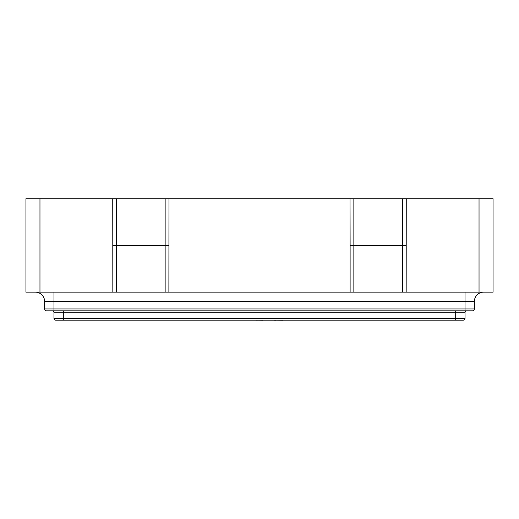<?xml version="1.0" encoding="UTF-8"?>
<svg xmlns="http://www.w3.org/2000/svg" width="519" height="519" viewBox="0 0 519 519"><rect width="100%" height="100%" fill="white"/><g stroke="black" fill="none" stroke-linecap="round" stroke-linejoin="round"><path stroke-width="0.78" d="M466.892 310.836A1.868 1.868 0 0 0 465.024 312.704L465.024 318.309A1.868 1.868 0 0 1 463.156 320.178L55.844 320.178A1.868 1.868 0 0 1 53.976 318.309L53.976 312.704A1.868 1.868 0 0 0 52.108 310.836M39.963 198.732L25.95 198.732L25.95 292.152L39.963 292.152L39.963 198.732L479.037 198.732L479.037 292.152L493.05 292.152L493.05 198.732L479.037 198.732M479.037 292.152L406.169 292.152L406.26 198.822L434.195 198.732M39.963 292.152L406.169 292.152M350.117 292.152L350.117 245.442L406.169 245.442M168.883 292.152L168.973 198.822L196.909 198.732M322.091 198.732L350.027 198.822L350.117 245.442M112.831 292.152L112.74 198.822L84.805 198.732M483.708 292.152A9.342 9.342 0 0 0 474.366 301.494L474.366 308.967A1.868 1.868 0 0 1 472.498 310.836L46.502 310.836A1.868 1.868 0 0 1 44.634 308.967L44.634 301.494A9.342 9.342 0 0 0 35.292 292.152M406.26 198.822L350.027 198.822M168.973 198.822L112.74 198.822M112.831 245.442L168.883 245.442M262.595 320.268L257.294 320.178M257.294 320.268L255.582 320.178M263.139 320.178L273.091 320.178M312.905 320.178L282.907 320.178M282.608 320.268L275.758 320.178M274.227 320.268L275.297 320.178M275.758 320.268L275.297 320.268M325.608 320.178L313.645 320.178M244.689 320.178L184.355 320.178M353.854 292.152L353.854 198.822M402.433 292.152L402.433 198.822M53.976 292.152L53.976 308.967L465.024 308.967L465.024 301.494L44.634 301.494M165.146 292.152L165.146 198.822M116.567 292.152L116.567 198.822M46.502 310.836A1.868 1.868 0 0 1 44.634 308.967L53.976 308.967L53.976 310.836M465.024 310.836L465.024 308.967L474.366 308.967A1.868 1.868 0 0 1 472.498 310.836M474.366 301.494L465.024 301.494L465.024 292.152M63.318 310.836L63.318 318.309L455.682 318.309L455.682 312.704L53.976 312.704M53.976 318.309L63.318 318.309L63.318 320.178M455.682 320.178L455.682 318.309L465.024 318.309M465.024 312.704L455.682 312.704L455.682 310.836"/></g></svg>
